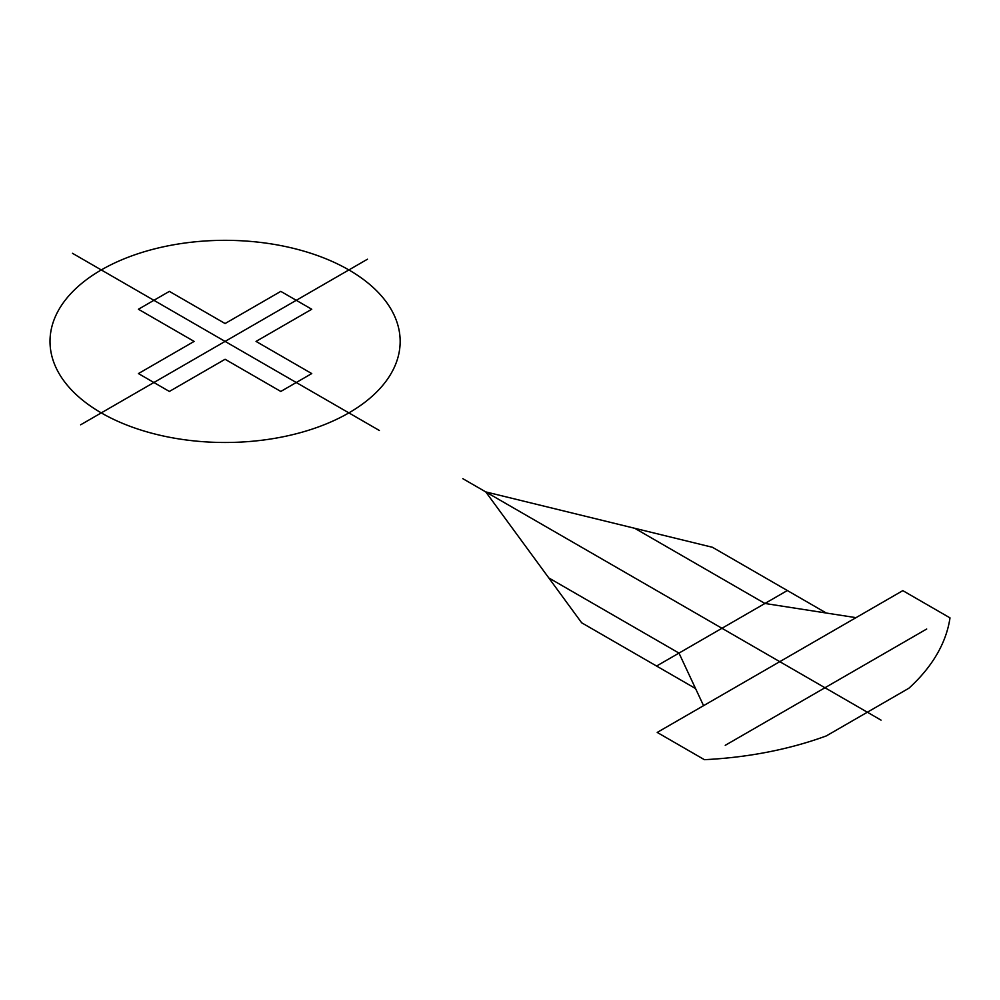 <?xml version="1.0" encoding="UTF-8"?>
<svg xmlns="http://www.w3.org/2000/svg" width="1000" height="1000" viewBox="0 0 1000 1000"><rect width="100%" height="100%" fill="white"/><g stroke="black" fill="none" stroke-linecap="round" stroke-linejoin="round"><path stroke-width="0.75" stroke-dasharray="5 3.75" d=""/><path stroke-width="1.5" d="M194.137 341.413L138.425 373.575L169.375 391.45L225.087 359.275L280.8 391.45L311.75 373.575L256.038 341.413L311.75 309.25L280.8 291.375L225.087 323.537L169.375 291.375L138.425 309.25L194.137 341.413M101.275 412.887A175.087 101.088 0 0 0 394.2 367.575A175.087 101.088 0 0 0 179.762 243.775A175.087 101.088 0 0 0 101.275 412.887M80.638 424.8L367.463 259.212M908.863 688.25A269.188 155.412 0 0 0 950 617.875L902.812 590.638L657.212 732.425L704.4 759.675A269.188 155.412 0 0 0 826.287 735.925L908.863 688.25M72.475 253.3L379.387 430.5M548.775 577.913L678.988 653.088L695.55 688.538L581.65 622.775L485.75 491.9L712.425 547.275L826.325 613.038L856 617.663M695.55 688.538L703.562 705.662M787.35 590.525L656.575 666.038M634.725 528.288L764.938 603.475L826.325 613.038M462.85 478.688L881.05 720.125M926.7 629.012L725.238 745.325"/></g></svg>
